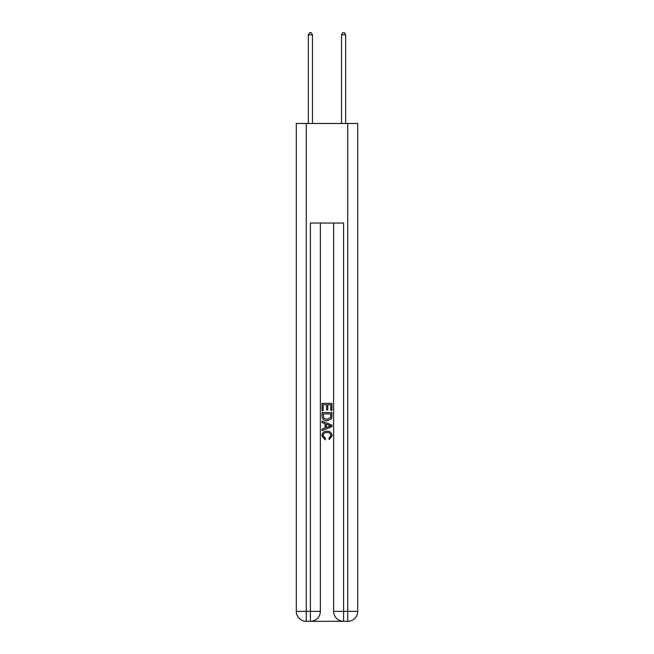 <?xml version="1.0" encoding="UTF-8"?>
<svg xmlns="http://www.w3.org/2000/svg" width="654" height="654" viewBox="0 0 654 654"><rect width="100%" height="100%" fill="white"/><g stroke="black" fill="none" stroke-linecap="round" stroke-linejoin="round"><path stroke-width="0.98" d="M311.149 621.3L342.851 621.3M306.26 123.467L306.26 611.343L296.303 611.343L296.303 123.467L357.697 123.467L357.697 611.343L347.74 611.343L347.74 123.467M343.595 621.3L343.595 611.343L333.638 611.343A9.957 9.957 0 0 0 343.595 621.3L347.74 621.3L347.74 611.343L343.595 611.343L343.595 223.039L310.405 223.039L310.405 611.343L306.26 611.343L306.26 621.3L310.405 621.3A9.957 9.957 0 0 0 320.362 611.343L310.405 611.343L310.405 621.3M320.362 223.039L320.362 611.343M333.638 611.343L333.638 223.039M347.74 621.3A9.957 9.957 0 0 0 357.697 611.343M296.303 611.343A9.957 9.957 0 0 0 306.26 621.3M322.021 410.614L322.021 403.338L331.979 403.338L331.979 410.36L330.826 410.36L330.826 404.744L327.768 404.744L327.768 409.976L326.616 409.976L326.616 404.744L323.174 404.744L323.174 410.614L322.021 410.614M322.021 416.099L322.021 412.527L331.979 412.527L331.831 417.693L331.12 419.14L327.057 420.702C323.869 420.71 322.193 419.181 322.021 416.099M323.174 413.933L323.877 418.339L327.074 419.296L330.622 417.595L330.826 413.933L323.174 413.933M322.021 422.615L322.021 421.127L331.979 425.075L331.979 426.661L322.021 430.618L322.021 429.122L325.087 427.994L325.087 423.751L322.021 422.615M328.987 425.19L326.232 424.168L326.232 427.569L330.826 425.868L328.987 425.19M323.043 435.654L325.537 438.442L325.21 439.848L321.891 435.785C322.16 432.727 323.885 431.19 327.074 431.166C330.131 431.231 331.807 432.76 332.109 435.752L329.215 439.594L328.913 438.188L330.957 435.687C330.662 433.537 329.371 432.498 327.082 432.572C324.752 432.449 323.403 433.479 323.043 435.654M312.481 123.467L312.481 34.858L308.328 34.858L308.328 123.467M308.328 34.858L309.579 32.7L311.239 32.7L312.481 34.858M345.672 123.467L345.672 34.858L341.519 34.858L341.519 123.467M341.519 34.858L342.761 32.7L344.421 32.7L345.672 34.858"/></g></svg>
